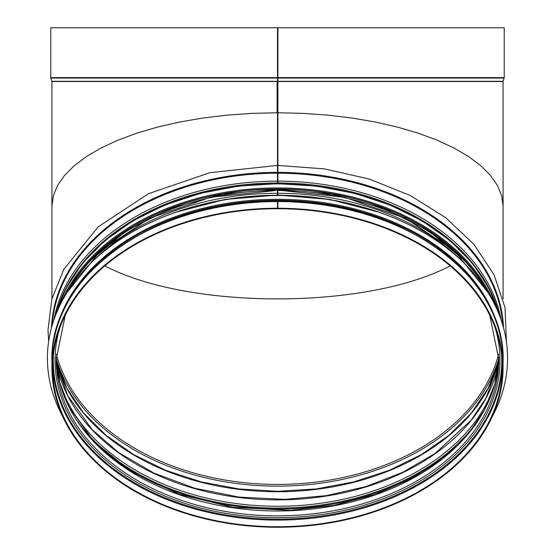 <?xml version="1.0" encoding="UTF-8"?>
<svg xmlns="http://www.w3.org/2000/svg" width="555" height="555" viewBox="0 0 555 555"><rect width="100%" height="100%" fill="white"/><g stroke="black" fill="none" stroke-linecap="round" stroke-linejoin="round"><path stroke-width="0.83" d="M277.895 81.294L503.114 81.294L504.224 77.61L504.224 27.75L277.895 27.75L277.888 183.691L277.895 27.75L277.5 27.75L277.5 112.776L277.105 112.776L277.105 81.509L277.5 81.509L51.92 81.509L51.92 206.217L53.335 195.762L57.567 185.446L64.553 175.387L74.21 165.716L86.42 156.552L101.031 148.012L117.854 140.2L136.676 133.221L157.273 127.157L179.369 122.079L202.707 118.062L226.974 115.149L251.88 113.38L277.105 112.776M277.895 112.776L303.12 113.38L328.026 115.149L352.293 118.062L375.631 122.079L397.727 127.157L418.324 133.221L437.146 140.2L453.969 148.012L468.58 156.552L480.79 165.716L490.447 175.387L497.433 185.446L501.664 195.762L503.08 206.217L501.664 195.762L497.433 185.446L490.447 175.387L480.79 165.716L468.58 156.552L453.969 148.012L437.146 140.2L418.324 133.221L397.727 127.157L375.631 122.079L352.293 118.062L328.026 115.149L303.12 113.38L277.895 112.776M104.833 265.88C188.693 309.898 366.307 309.898 450.167 265.88C366.307 309.898 188.693 309.898 104.833 265.88M277.5 27.75L50.776 27.75L50.776 77.61L504.224 77.61M48.646 341.422L48.001 329.788L51.872 299.076L63.707 269.487L98.089 226.933L148.456 193.695L210.005 172.654L277.5 165.432L277.5 112.776L252.241 113.366L227.307 115.121L202.998 118.021L179.626 122.031L157.488 127.095L136.856 133.158L117.993 140.144L101.135 147.956L86.497 156.503L74.259 165.674L64.581 175.352L57.574 185.425L53.342 195.755L51.92 206.217L51.92 298.888M277.888 201.423L277.895 208.736L277.888 201.423M277.888 195.048L277.888 189.31L277.888 195.048M277.5 165.432L277.5 183.691M277.5 189.31L277.5 195.048M277.5 190.344L210.678 197.261L149.843 218.143L100.462 250.874L66.968 292.561M277.5 201.423L277.5 208.736A224.865 159.001 180 0 0 52.635 367.743A224.865 159.001 180 0 0 277.5 526.744A224.865 159.001 180 0 0 502.365 367.743A224.865 159.001 180 0 0 277.895 208.736M277.5 208.236A225.58 159.507 180 0 0 51.92 367.743A225.58 159.507 180 0 0 277.5 527.25A225.58 159.507 180 0 0 503.08 367.743A225.58 159.507 180 0 0 277.895 208.236M277.5 201.722A223.797 158.244 0 0 1 277.888 201.722M54.334 337.759A225.08 159.153 0 0 1 277.5 199.3A225.08 159.153 0 0 1 500.665 337.759M62.868 416.826A230.075 162.691 0 0 1 47.425 358.225A230.075 162.691 0 0 1 277.5 195.54A230.075 162.691 0 0 1 507.575 358.225A230.075 162.691 0 0 1 492.132 416.826M47.425 358.176L47.425 358.225A230.075 162.691 0 0 1 47.425 358.176A230.075 162.691 0 0 1 277.5 195.485A230.075 162.691 0 0 1 507.575 358.176A230.075 162.691 0 0 1 507.575 358.204L507.575 358.176M277.5 81.509L503.08 81.509L503.08 298.888M277.5 81.079L277.895 81.079M277.5 77.825L277.895 77.825M277.5 78.047L50.845 78.047L50.776 77.61M504.155 78.047L277.895 78.047M277.5 81.294L51.886 81.294L50.845 78.047M52.683 364.413A224.865 159.001 180 0 0 277.5 520.09A224.865 159.001 180 0 0 502.317 364.413M53.37 354.902A224.275 158.584 180 0 0 277.5 519.182A224.275 158.584 180 0 0 501.63 354.902M59.843 327.818A222.479 157.315 180 0 0 277.5 517.683A222.479 157.315 180 0 0 495.157 327.818M65.247 315.24L56.208 359.376A221.292 156.482 180 0 0 277.5 515.852A221.292 156.482 180 0 0 498.792 359.376L489.753 315.24M56.228 356.941A221.292 156.482 180 0 0 277.5 510.988A221.292 156.482 180 0 0 498.772 356.941L494.824 383.914L484.307 410.013L469.579 431.984L444.541 456.841L412.483 478.153L375.069 494.567L333.784 505.432L290.258 510.309L233.114 507.395L178.946 494.227L131.403 471.701L93.649 441.343L69.32 407.412L59.808 382.548L56.228 356.941M98.797 446.525A224.865 159.001 180 0 0 456.175 446.553M77.527 421.321A224.275 158.584 180 0 0 277.5 508.102A224.275 158.584 180 0 0 477.473 421.321M77.263 420.926A224.262 158.577 180 0 0 277.5 508.089A224.262 158.577 180 0 0 477.737 420.926M60.516 385.142A223.082 157.745 180 0 0 277.5 506.264A223.082 157.745 180 0 0 494.484 385.142M56.652 364.378A223.082 157.745 180 0 0 277.5 499.882A223.082 157.745 180 0 0 498.348 364.378M56.45 361.902A224.865 159.001 180 0 0 277.5 491.73A224.865 159.001 180 0 0 498.55 361.902M56.291 358.821A225.913 159.743 180 0 0 277.5 486.145A225.913 159.743 180 0 0 498.709 358.821M56.333 354.132A224.865 159.001 180 0 0 277.5 484.432A224.865 159.001 180 0 0 498.667 354.132M277.5 172.362A226.1 159.882 180 0 0 51.49 327.734M503.51 327.734A226.1 159.882 180 0 0 277.895 172.362M277.5 173.215A225.58 159.507 180 0 0 52.163 325.32M502.837 325.32A225.58 159.507 180 0 0 277.895 173.215M277.5 181.138A225.58 159.507 180 0 0 53.786 320.186M501.214 320.186A225.58 159.507 180 0 0 277.895 181.138M80.045 266.275A224.386 158.661 180 0 1 277.5 182.977A224.4 158.674 180 0 0 79.081 267.531M475.919 267.531A224.4 158.674 180 0 0 277.888 182.963A224.386 158.661 180 0 1 474.955 266.275M277.5 190.504A225.58 159.507 180 0 0 67.745 291.326M487.255 291.326A225.58 159.507 180 0 0 277.895 190.504M277.5 193.279A225.58 159.507 180 0 0 93.642 260.371M461.358 260.371A225.58 159.507 180 0 0 277.895 193.279M277.5 201.583A225.58 159.507 180 0 0 51.92 361.09C48.895 275.349 157.127 198.981 277.5 201.16M277.895 201.16C398.129 199.134 506.091 275.453 503.08 361.09A225.58 159.507 180 0 0 277.895 201.583M497.641 310.883A224.72 158.903 180 0 0 277.5 183.906A224.72 158.903 180 0 0 57.359 310.883M55.597 315.198A225.434 159.41 0 0 1 277.5 183.906A225.434 159.41 0 0 1 499.403 315.198M494.422 303.96A225.434 159.41 180 0 0 277.5 187.944A225.434 159.41 180 0 0 60.578 303.96M485.271 287.712A224.511 158.751 180 0 0 277.5 189.102A224.511 158.751 180 0 0 69.729 287.712M66.052 294.046A224.72 158.903 0 0 1 277.5 188.95A224.72 158.903 0 0 1 488.948 294.046M277.5 201.319A224.366 158.647 0 0 1 277.895 201.319M58.455 322.857A225.08 159.153 0 0 1 277.5 200.306A225.08 159.153 0 0 1 496.545 322.857M199.613 205.093A225.08 159.153 0 0 1 355.387 205.093M56.638 364.253L67.641 395.472L92.172 429.674L118.624 452.554L154.082 473.172L194.784 488.24L239.004 497.1L284.861 499.375L326.389 495.636L366.189 486.485L402.868 472.25L435.12 453.442L471.126 420.246L485.979 398.101L498.362 364.253M56.444 361.777L66.836 388.167L83.534 412.927L106.054 435.307L133.713 454.628L165.695 470.307L201.049 481.858L238.692 488.927L277.507 491.314L316.322 488.927L353.965 481.851L389.305 470.307L421.287 454.628L448.953 435.307L471.466 412.927L488.164 388.167L498.556 361.777M277.895 165.432L324.578 168.907L369.297 179.064L410.187 195.492L445.554 217.546L473.901 244.318L494.033 274.76L505.029 307.602L506.354 341.422M277.895 190.088L344.606 197.323L405.317 218.219L454.6 250.929L488.032 292.561M51.92 361.09L51.92 367.743M503.08 361.09L503.08 367.743M55.562 315.282L65.802 288.433L82.452 263.257L105.013 240.523L132.791 220.911L164.96 205.003L200.528 193.286L238.428 186.105L277.514 183.691L316.6 186.112L354.492 193.286L390.054 205.003L422.209 220.911L449.987 240.523L472.548 263.257L489.198 288.433L499.438 315.282M90.659 260.371L126.436 230.762L171.384 208.215L222.777 194.111L277.5 189.31L332.223 194.111L383.623 208.215L428.564 230.762L464.334 260.371M175.477 212.357L225.046 199.439L277.507 195.048L329.961 199.439L379.516 212.357"/></g></svg>
